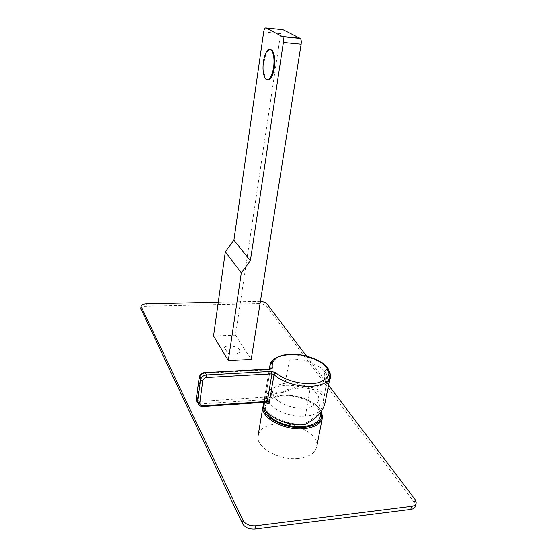 <?xml version="1.0" encoding="UTF-8"?>
<svg xmlns="http://www.w3.org/2000/svg" width="557" height="557" viewBox="0 0 557 557"><rect width="100%" height="100%" fill="white"/><g stroke="black" fill="none" stroke-linecap="round" stroke-linejoin="round"><path stroke-width="0.42" stroke-dasharray="2.79 2.09" d="M321.138 411.776C317.615 402.07 298.134 393.855 282.517 395.122C273.508 395.839 267.583 398.575 264.749 403.331L263.844 406.22M321.347 411.484C316.801 401.896 297.549 394.168 282.093 395.4C272.833 396.138 266.74 398.951 263.809 403.846L263.579 404.319M298.427 458.362C279.37 460.646 256.269 447.765 257.961 436.465C259.151 429.252 265.536 425.04 277.121 423.814C295.649 421.921 318.374 434.147 316.884 445.899C315.868 452.737 309.72 456.893 298.427 458.362M304.401 408.023C313.688 407.028 318.465 403.895 318.736 398.631C318.876 390.394 301.407 381.914 287.342 383.049C278.785 383.752 273.891 386.488 272.658 391.244C270.542 399.432 289.104 409.486 304.401 408.023M265.766 410.391L265.348 406.018C266.921 400.163 272.812 396.786 283.019 395.881C299.053 394.523 319.015 403.825 320.303 413.698M227.876 353.305C234.253 355.631 242.003 353.187 239.607 349.699C237.54 346.217 227.521 344.658 224.255 347.317L227.876 353.305M415.083 499.49L414.345 502.498L415.466 505.826M414.345 502.498L266.754 306.35C265.097 304.63 262.41 303.725 258.685 303.642L146.087 306.266C142.996 306.42 141.227 307.185 140.789 308.571M260.404 301.393L218.274 302.256M328.526 385.152L306.454 356M263.746 402.37C265.571 396.208 271.907 392.664 282.768 391.738L283.214 392.407C289.912 389.413 296.707 387.895 303.593 387.853C317.643 388.925 324.202 393.75 323.283 402.342C323.206 404.688 322.085 407.557 319.92 410.955C316.334 416.142 311.071 420.465 304.129 423.933L304.63 424.678M304.129 423.933C285.65 425.833 263.127 413.76 264.888 403.505C266.072 397.085 272.178 393.388 283.214 392.407M282.768 391.738C302.214 381.879 328.393 387.651 325.211 402.147M305.375 416.107C287.14 417.91 264.881 406.123 266.58 396.145C267.729 389.9 273.745 386.314 284.641 385.381L289.584 359.223C306.823 358.019 328.289 368.421 327.258 378.001C326.506 383.641 320.832 386.955 310.242 387.951L305.375 416.107C311.906 415.543 316.759 413.823 319.92 410.955M303.593 387.853C297.229 385.862 290.914 385.04 284.641 385.381M266.873 402.189L266.044 402.043L266.712 402.105L265.473 399.912L265.773 396.507L264.638 397.197L264.561 399.654L265.473 399.912L265.974 401.124L265.752 396.319L270.34 368.943L265.752 396.319M329.751 378.871L328.748 371.428L327.648 369.918C326.193 369.006 325.128 369.959 324.466 372.793C323.944 377.075 324.613 380.271 326.479 382.394L326.012 382.422C327.446 383.334 328.505 382.381 329.173 379.568C329.702 375.279 329.041 372.069 327.175 369.945C325.727 369.026 324.668 369.987 324.007 372.821C323.478 377.103 324.146 380.299 326.012 382.422M329.5 380.166L327.683 382.743L326.479 382.394M213.554 335.962L235.5 335.147L280.631 33.615C281.02 31.331 281.661 30.001 282.538 29.625M235.5 335.147L251.2 359.537M267.659 79.797L266.497 79.059C263.983 75.703 263.21 69.876 264.171 61.569C265.397 54.294 267.388 50.248 270.152 49.441M146.345 303.857L146.087 306.266M259.047 301.351L258.685 303.642M267.13 304.052L266.754 306.35M273.202 359.878C276.815 357.016 282.148 355.401 289.194 355.018C308.077 353.744 331.603 365.107 330.398 375.557L330.043 377.388M265.974 401.124L266.629 402.286M200.562 401.437C198.501 401.395 197.491 400.434 197.533 398.568L200.541 376.609C201.014 374.673 202.316 373.559 204.461 373.253L269.219 369.764L264.638 397.197L200.562 401.437L200.84 403.957L264.568 399.668L266.037 402.029L202.56 406.568M269.407 369.159L269.219 369.764L270.368 369.117M196.384 401.221L197.895 403.261L200.84 403.957L202.066 406.415L199.114 405.719L197.47 402.948M204.461 373.253L204.607 372.654M200.541 376.609L199.232 377.277M197.533 398.568L196.231 399.272M280.631 33.615L263.677 31.895M264.749 403.331L263.809 403.846M322.545 416.908L322.162 418.885M318.736 398.631L320.226 412.953M272.658 391.244L265.348 406.018M416.211 502.811L416.002 503.667M266.58 396.145L264.888 403.505M327.258 378.001L323.283 402.342M263.788 402.37L269.365 369.019M330.433 375.181L328.748 371.428M327.683 382.743L329.396 380.709M330.273 378.642L330.419 378.008M327.648 369.918L327.175 369.945M266.497 79.059L265.745 79.003"/><path stroke-width="0.84" d="M263.844 406.22C261.602 416.782 284.738 429.44 303.816 427.442C317.351 425.632 323.199 420.619 321.368 412.403L321.138 411.776M263.579 404.319L262.827 407.341C261.219 418.154 284.731 430.721 304.004 428.695C315.408 427.379 321.591 423.452 322.545 416.908L321.347 411.484M320.303 413.698L320.421 414.84C320.129 421.357 314.406 425.276 303.252 426.592C287.83 428.131 268.432 419.574 265.766 410.391M416.002 503.667L415.466 505.826C415.16 507.775 413.593 508.966 410.767 509.397L254.974 529.053C249.104 529.359 244.941 527.549 242.483 523.636L140.789 308.571M218.274 302.256L146.345 303.857C143.093 304.025 141.318 304.846 141.025 306.315L243.019 520.412C245.484 524.311 249.654 526.114 255.531 525.822L411.512 506.362C414.345 505.937 415.912 504.753 416.211 502.811L415.083 499.49L328.526 385.152M306.454 356L267.13 304.052C265.835 302.618 263.593 301.734 260.404 301.393M263.746 402.37L263.593 403.526C262.006 414.206 285.442 426.655 304.63 424.678C316.453 418.85 323.311 411.344 325.211 402.147L330.043 377.388M269.386 402.112L274.065 374.513L275.847 372.71C284.961 381.162 305.501 385.91 318.91 382.589C324.738 380.41 328.094 377.347 328.985 373.385L326.597 367.237C321.048 361.061 310.096 356.25 298.148 354.628C290.274 354.168 283.541 354.983 277.964 357.058C273.584 359.815 271.698 363.289 272.317 367.474L270.34 368.943L269.887 365.865L272.944 360.128C274.761 358.339 277.95 356.717 282.517 355.248C288.791 354.148 295.635 354.148 303.05 355.248C310.312 356.919 316.842 359.564 322.656 363.178C325.894 365.956 327.815 367.919 328.421 369.054L330.398 375.557C329.542 381.636 323.352 385.207 311.836 386.279C298.336 387.268 281.194 381.865 274.065 374.513L271.934 373.851L267.283 401.444L269.386 402.112C268.906 403.853 268.237 404.271 267.367 403.359L266.873 402.189M275.847 372.71L271.593 371.387L271.934 373.851L206.738 377.486C204.579 377.799 203.263 378.927 202.783 380.87L199.733 402.962C199.685 404.842 200.701 405.802 202.776 405.844L267.283 401.444L266.232 402.203L202.56 406.568M329.5 380.166L329.751 378.871M225.341 251.743L241.292 272.965L228.307 360.651L213.554 335.962L225.341 251.743L233.919 240.088L250.358 260.732L241.292 272.965M282.538 29.625L265.981 27.913C264.958 27.704 264.192 29.027 263.677 31.895L233.919 240.088M283.019 29.674L300.355 38.44C301.219 39.554 301.476 41.469 301.128 44.191L251.2 359.537L228.307 360.651M301.128 44.191L283.374 42.457C283.708 39.714 283.457 37.785 282.629 36.665L265.981 27.913M283.374 42.457L250.358 260.732M270.152 49.441L272.074 50.262C274.58 53.646 275.339 59.522 274.343 67.905C272.867 76.01 270.639 79.978 267.659 79.797M273.578 67.836C274.573 59.453 273.814 53.576 271.315 50.193C267.875 48.083 265.243 51.857 263.426 61.507C262.465 69.813 263.238 75.641 265.745 79.003C269.08 81.155 271.691 77.43 273.578 67.836M411.512 506.362L410.767 509.397M255.531 525.822L254.974 529.053M243.019 520.412L242.483 523.636M141.186 307.011L140.921 309.441M266.629 402.286L267.367 403.359M269.365 369.019L269.887 365.865C270.034 363.589 271.141 361.59 273.202 359.878M269.407 369.159L270.075 369.124C271.76 368.964 272.505 368.407 272.317 367.474M271.593 371.387L206.452 374.945L205.185 372.598L270.075 369.124M206.738 377.486L206.452 374.945C203.214 375.411 201.244 377.103 200.527 380.02L199.281 377.646C199.998 374.743 201.961 373.058 205.185 372.598L269.964 368.985L271.405 368.386L270.368 369.103M202.776 405.844L202.184 406.589L199.114 405.719L197.505 402.098L200.527 380.02L202.783 380.87M204.607 372.654L205.087 372.452C201.864 372.8 199.907 374.436 199.218 377.368L196.287 399.654L197.505 402.098L199.733 402.962M199.232 377.277L196.224 399.362L197.47 402.948M196.231 399.272L196.384 401.221M300.07 38.224L282.357 36.456M321.368 412.403L322.05 413.176M262.827 407.341L257.961 436.465M322.162 418.885L316.884 445.899M320.226 412.953L320.421 414.84M141.025 306.315L140.768 308.738M263.593 403.526L263.788 402.37M330.419 378.008L330.433 375.181M329.396 380.709L330.273 378.642M300.355 38.44L282.629 36.665M272.074 50.262L271.315 50.193"/></g></svg>
